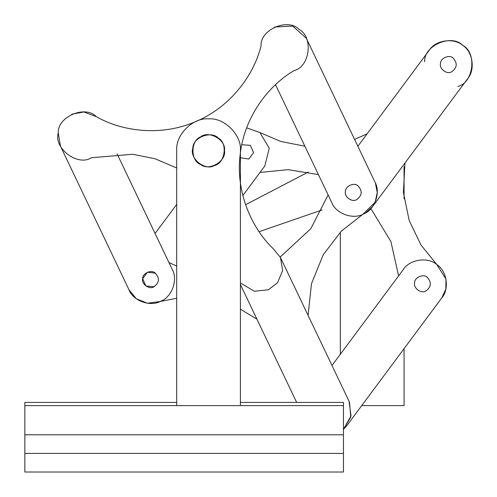 <?xml version="1.0" encoding="UTF-8"?>
<svg xmlns="http://www.w3.org/2000/svg" width="497" height="497" viewBox="0 0 497 497"><rect width="100%" height="100%" fill="white"/><g stroke="black" fill="none" stroke-linecap="round" stroke-linejoin="round"><path stroke-width="0.75" d="M176.696 402.427L24.85 402.427L24.85 434.794L343.458 434.794L343.458 472.02L24.85 472.02L24.85 453.407L343.458 453.407M24.85 405.614L343.458 405.614L343.458 434.794M240.418 402.427L343.458 402.427L343.458 405.614M24.85 434.794L24.85 453.407M240.418 405.614L176.696 405.614L176.696 150.728C175.267 134.967 192.793 117.441 208.554 118.864C224.321 117.441 241.84 134.967 240.418 150.728L240.418 405.614M224.489 150.728C226.396 161.357 208.839 171.496 200.589 164.526C190.426 160.866 190.426 140.589 200.589 136.93C208.839 129.959 226.396 140.098 224.489 150.728M214.188 165.631C224.806 163.662 228.086 143.652 218.649 138.402C211.629 130.183 192.668 137.352 192.836 148.149C189.227 158.332 204.913 171.179 214.188 165.631M240.418 282.942L254.302 291.254L268.343 289.757L277.494 282.818L282.638 270.604L280.476 257.527L273.195 248.655C251.687 228.303 235.361 191.811 240.194 154.461C244.182 117.012 268.554 85.322 294.212 70.537C309.998 66.871 313.557 36.672 299.064 29.435C287.999 17.6 260.061 29.609 261.043 45.786C254.172 74.587 230.732 106.973 195.967 121.461C161.544 136.731 121.914 131.469 96.281 116.64C85.217 104.805 57.279 116.82 58.261 132.991C53.539 148.491 77.911 166.681 91.429 157.742L132.749 154.25L155.033 158.748L176.696 167.98M154.02 286.757C149.634 289.913 141.285 284.172 142.651 278.947C142.117 273.574 151.262 269.206 155.101 273.002C159.81 277.985 159.45 282.569 154.02 286.757L145.838 285.961L142.682 278.649L147.435 272.257L155.344 273.176M96.281 116.64L83.875 111.974L71.698 114.223M58.261 132.991L60.423 146.081L129.027 289.857C133.153 300.989 150.672 307.189 160.885 301.132C172.012 297.007 178.212 279.488 172.161 269.281L117.05 153.778M356.803 199.552C352.416 202.701 344.067 196.961 345.434 191.736C344.899 186.363 354.044 182.001 357.883 185.797C362.593 190.78 362.232 195.364 356.803 199.552L356.722 199.589M275.518 84.683L331.81 202.652C335.935 213.785 353.454 219.985 363.667 213.927C374.794 209.802 380.994 192.283 374.943 182.07L306.338 38.294L292.745 26.061L274.481 27.018M331.996 365.494L403.371 269.48C409.571 259.353 427.954 256.645 436.807 264.559C446.933 270.753 449.636 289.142 441.727 297.989L346.682 425.836L343.458 429.371L351.012 415.89L349.074 401.29L280.47 257.514L273.195 248.655M240.418 284.545L296.666 402.427M250.389 145.329L253.551 152.641L248.798 159.034L240.418 157.742L248.786 159.04L253.545 152.654L250.401 145.341L241.772 144.757L250.389 145.329M129.027 289.857L136.333 298.747L147.367 303.245L160.034 301.524L176.696 298.262M176.696 204.404L155.076 233.484M242.847 195.526L264.814 165.979L269.275 148.243L259.894 132.544L246.661 127.847L259.925 132.569L280.824 141.471L304.878 146.211M453.171 58.124C457.687 63.281 457.159 67.847 451.58 71.829C447.076 74.817 438.944 68.766 440.51 63.597C440.168 58.205 449.474 54.185 453.171 58.124M363.127 214.176L363.897 213.816M365.749 212.803L372.551 206.622L467.596 78.774C475.505 69.922 472.802 51.533 462.676 45.339C453.823 37.43 435.44 40.133 429.24 50.259L357.859 146.273M427.302 277.345C431.818 282.495 431.29 287.067 425.712 291.043C421.207 294.031 413.075 287.987 414.641 282.818C414.305 277.425 423.606 273.406 427.302 277.345M155.356 273.182C151.666 269.237 142.353 273.244 142.682 278.637C141.111 283.799 149.23 289.863 153.741 286.887C159.326 282.917 159.866 278.345 155.356 273.182M358.138 185.977C354.448 182.032 345.135 186.04 345.465 191.426C343.893 196.595 352.019 202.658 356.523 199.682C362.108 195.706 362.648 191.14 358.138 185.977M308.078 315.378L311.495 283.65L323.305 254.619L341.389 231.099L362.816 214.313L375.117 202.273L377.266 192.587L375.384 183.058M343.458 429.371L350.77 417.039L349.515 402.278M240.418 309.202L256.943 319.186M328.107 194.899L310.818 228.726L280.221 257.005M176.696 266.05L168.949 262.546M451.568 71.835C457.153 67.859 457.687 63.293 453.183 58.13C449.493 54.185 440.18 58.192 440.51 63.585C438.938 68.748 447.058 74.811 451.568 71.835M425.699 291.049C431.284 287.08 431.825 282.513 427.314 277.351C423.624 273.406 414.312 277.407 414.641 282.799C413.069 287.968 421.195 294.031 425.699 291.049M404.956 163.028L403.396 192.463L409.217 220.625L421.065 245.108L436.844 264.584L446.002 279.159L445.84 289.08L441.79 297.908M424.686 61.715C423.705 45.544 451.643 33.529 462.707 45.364C477.207 52.601 473.641 82.8 457.861 86.466M354.585 139.409L367.109 133.836M398.6 275.897L390.903 241.554L370.88 208.628M318.422 174.596L288.148 169.663L260.012 172.44M322.18 209.92L259.08 231.695M245.586 204.733L308.345 172.012M340.339 354.262L340.339 232.155M404.061 348.652L404.061 405.614L361.717 405.614M404.061 166.657L404.061 198.781"/></g></svg>

